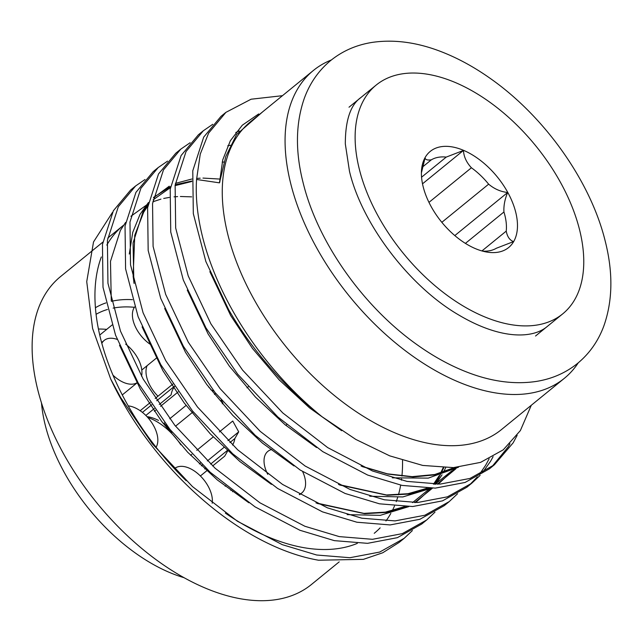 <?xml version="1.0" encoding="UTF-8"?>
<svg xmlns="http://www.w3.org/2000/svg" width="643" height="643" viewBox="0 0 643 643"><rect width="100%" height="100%" fill="white"/><g stroke="black" fill="none" stroke-linecap="round" stroke-linejoin="round"><path stroke-width="0.96" d="M41.482 402.888A147.601 85.294 50.8 0 0 183.962 577.663M212.174 503.252A26.837 15.504 50.8 0 0 202.095 477.765A26.837 15.504 50.8 0 0 179.051 466.537A26.837 15.504 50.8 0 0 174.623 468.522A26.837 15.504 50.8 0 0 174.43 468.691M156.08 447.239A26.837 15.504 50.8 0 0 151.579 422.395A26.837 15.504 50.8 0 0 128.23 405.894M112.991 375.19A26.837 15.504 50.8 0 0 133.68 384A26.837 15.504 50.8 0 0 137.763 382.28M141.54 376.203A26.837 15.504 50.8 0 0 125.666 344.126M117.155 339.391A26.837 15.504 50.8 0 0 108.619 338.427A26.837 15.504 50.8 0 0 104.198 340.412A26.837 15.504 50.8 0 0 101.827 343.322M285.862 425.369L285.854 425.377A26.837 15.504 50.8 0 0 285.862 425.369A26.837 15.504 50.8 0 0 286.601 424.685M299.284 494.419A26.837 15.504 50.8 0 0 301.768 492.98A26.837 15.504 50.8 0 0 302.652 471.608M465.403 243.392L503.935 211.981C503.573 205.784 504.819 199.282 507.665 192.49C500.696 191.743 494.354 188.97 488.64 184.171L441.829 222.325M428.961 202.384L471.415 167.775A55.017 31.788 -129.2 0 1 488.64 184.171M471.415 167.775C466.44 162.422 463.788 156.643 463.45 150.438L446.234 157.093L421.567 177.211M422.121 167.333L431.308 159.842A55.017 31.788 -129.2 0 1 446.234 157.093M431.308 159.842C427.065 160.404 425.015 159.617 425.152 157.479L421.559 172.324M431.115 206.524A62.025 35.839 -129.2 0 1 424.444 158.805A62.025 35.839 -129.2 0 1 462.51 149.915A62.025 35.839 -129.2 0 1 507.769 192.426A62.025 35.839 -129.2 0 1 500.206 251.743A62.025 35.839 -129.2 0 1 431.115 206.524M102.808 242.138L60.458 276.659A198.591 114.759 50.8 0 0 63.215 453.162A198.591 114.759 50.8 0 0 311.421 584.511L339.199 561.861M101.329 256.967A198.591 114.759 50.8 0 0 126.028 401.955A198.591 114.759 50.8 0 0 186.221 480.747M225.38 513.122A198.591 114.759 50.8 0 0 357.331 543.367M374.234 533.304A198.591 114.759 50.8 0 0 380.142 527.863M385.945 520.975A198.591 114.759 50.8 0 0 390.848 513.363M392.27 510.703A198.591 114.759 50.8 0 0 394.481 506.025M396.225 501.661A198.591 114.759 50.8 0 0 397.655 497.473M398.443 494.821A198.591 114.759 50.8 0 0 400.669 485.135M401.449 480.2A198.591 114.759 50.8 0 0 401.61 478.947M401.931 476.053A198.591 114.759 50.8 0 0 402.534 460.372M318.526 560.222L363.391 559.354L382.722 552.779L399.158 542.419L404.093 538.392L379.7 552.064L349.905 557.714L316.669 555.013L282.285 544.661L237.404 521.24L192.49 486.59L152.287 443.766L120.595 397.487L110.66 378.936A221.401 127.941 50.8 0 0 120.265 397.76A221.401 127.941 50.8 0 0 318.526 560.222M412.396 530.571L404.093 538.392M135.593 185.98L130.658 190.006L113.369 210.759L102.462 244.436L103.009 287.26L115.555 335.172L138.237 383.099L169.929 429.379L210.132 472.203L255.046 506.861L299.927 530.274L334.312 540.634L367.547 543.335L397.342 537.677L421.736 524.013L426.671 519.986L402.277 533.65L372.482 539.308L339.247 536.608L304.862 526.255L259.981 502.834L215.067 468.184L174.864 425.361L143.172 379.081L120.49 331.145L107.944 283.233L107.397 240.418L118.304 206.741L135.593 185.98L145.005 179.526M434.973 512.166L426.671 519.986M158.17 167.574L153.235 171.601L135.946 192.353L125.039 226.031L125.586 268.854L138.132 316.766L160.814 364.694L192.506 410.973L232.71 453.797L277.623 488.455L322.505 511.868L356.889 522.22L390.124 524.929L419.919 519.271L444.313 505.607L449.248 501.58L424.854 515.244L395.059 520.902L361.824 518.202L327.44 507.849L282.558 484.428L237.645 449.779L197.441 406.955L165.749 360.675L143.067 312.739L130.521 264.828L129.974 222.012L140.881 188.335L158.17 167.574L167.582 161.12M457.551 493.76L449.248 501.58M180.747 149.168L175.812 153.195L158.524 173.948L147.617 207.625L148.163 250.448L160.71 298.36L183.392 346.288L215.084 392.568L255.287 435.391L300.201 470.049L345.082 493.462L379.466 503.815L412.702 506.523L442.497 500.865L466.89 487.201L471.825 483.174L447.432 496.838L417.645 502.496L384.401 499.796L350.017 489.444L305.136 466.022L260.222 431.373L220.019 388.549L188.327 342.269L165.645 294.333L153.098 246.422L152.552 203.606L163.467 169.929L180.747 149.168L190.159 142.714M469.318 485.135L477.323 476.961M479.381 474.446L485.666 465.227L489.146 458.756M493.109 456.675L490.601 461.208L482.258 472.943M480.128 475.354L471.825 483.174M203.325 130.762L198.39 134.789L181.101 155.542L170.194 189.219L170.741 232.043L183.287 279.954L205.969 327.882L237.661 374.162L277.864 416.985L322.778 451.643L367.659 475.056L402.044 485.409L435.279 488.117L465.074 482.459L489.468 468.795L494.403 464.768L470.009 478.432L440.222 484.091L406.979 481.39L372.594 471.038L327.713 447.616L282.799 412.959L242.596 370.135L210.904 323.863L188.222 275.927L175.676 228.016L175.129 185.2L186.044 151.523L203.333 130.762L212.745 124.308M491.895 466.73L508.243 446.821L509.979 443.758M517.165 435.295L513.178 442.802L494.403 464.768M220.975 116.383L203.686 137.136L192.771 170.813L193.318 213.637L205.864 261.548L228.546 309.476C251.847 350.009 283 385.76 322.022 416.72A221.401 127.941 50.8 0 1 230.917 307.547A221.401 127.941 50.8 0 1 196.565 179.477L200.254 154.095L208.621 133.117L225.902 112.356L251.091 99.215L282.454 95.686M331.402 59.944A198.591 114.759 50.8 0 0 313.406 70.457L250.593 121.664A198.591 114.759 50.8 0 0 253.35 298.159A198.591 114.759 50.8 0 0 501.556 429.508L564.361 378.309A198.591 114.759 50.8 0 0 578.29 362.789M313.406 70.457A198.591 114.759 50.8 0 0 316.163 246.96A198.591 114.759 50.8 0 0 564.361 378.309M378.229 216.249A147.601 85.294 50.8 0 0 562.705 313.872A147.601 85.294 50.8 0 0 560.656 182.692A147.601 85.294 50.8 0 0 376.179 85.069A147.601 85.294 50.8 0 0 378.229 216.249M531.295 405.259L520.372 430.569L503.276 449.811L480.594 462.365L453.46 467.614L422.708 465.428L389.722 455.855L355.82 439.426L322.022 416.72M503.935 211.981A55.017 31.788 -129.2 0 1 506.234 231.118L481.92 250.947M506.234 231.118C507.311 236.769 509.754 240.265 513.572 241.591L496.348 248.254A55.017 31.788 -129.2 0 1 482.443 251.091M454.802 235.587L507.665 192.49M422.507 183.818L463.45 150.438M196.565 179.477L219.48 182.845L225.83 156.466L236.616 134.475L262.842 111.681M120.474 227.871A198.591 114.759 50.8 0 0 106.826 245.087M112.469 212.407L93.524 241.945L86.733 281.642L92.584 328.469L110.66 378.936M227.252 450.534L210.639 464.085M205.704 468.104L204.675 468.94M201.347 465.845L202.416 464.977M207.351 460.951L223.925 447.44M229.929 442.545L234.856 438.526A41.594 24.04 -129.2 0 1 232.565 445.069M234.856 438.526L238.706 431.855L232.75 421.02L219.359 431.935M213.227 436.927L196.774 450.341M191.839 454.368L190.649 455.332M222.269 403.78L222.968 403.217L221.184 399.978M186.076 405.436L169.704 418.786M164.769 422.805L163.844 423.56A41.594 24.04 50.8 0 0 162.735 422.837M158.508 420.409A41.594 24.04 50.8 0 0 147.737 416.728M154.392 411.303L155.598 410.314M160.533 406.296L178.175 391.909M145.84 415.45L154.344 408.522M159.279 404.495L171.102 394.858A41.594 24.04 -129.2 0 1 174.542 386.644M227.694 450.936L224.68 456.168L212.656 465.966M207.721 469.993L200.383 475.973M172.838 384.104L155.196 398.483M150.261 402.51L140.182 410.724M215.751 393.403L214.473 394.448M193.173 411.809L175.531 426.188M170.596 430.215L169.406 431.188L172.244 432.233M213.87 391.048L210.719 389.714M163.844 423.56C167.067 425.642 168.916 428.182 169.398 431.18A46.473 26.853 -129.2 0 0 147.745 417.46M238.706 431.855L227.952 440.624M200.439 463.056L199.338 463.949M232.726 491.131A26.837 15.504 50.8 0 0 232.541 491.742M271.748 449.497A26.837 15.504 50.8 0 0 267.85 451.378A26.837 15.504 50.8 0 0 267.729 474.293M157.977 396.217A26.837 15.504 -129.2 0 1 147.126 365.658M134.684 306.912A26.837 15.504 50.8 0 0 149.859 344.061M211.459 390.028A147.601 85.294 50.8 0 0 208.654 387.03M106.69 329.377A147.601 85.294 50.8 0 0 98.435 329.039M169.414 431.196A46.473 26.853 -129.2 0 1 180.836 444.811M113.112 308.11A147.601 85.294 -129.2 0 1 113.634 308.013A147.601 85.294 -129.2 0 1 133.848 307.241M132.426 299.662A152.97 88.396 50.8 0 0 114.526 300.683A152.97 88.396 50.8 0 0 111.4 301.342M96.072 314.298A147.601 85.294 -129.2 0 1 107.477 309.476M219.48 182.845L222.767 159.81L230.331 140.777L242.298 125.208L258.679 113.94M341.666 430.706L309.524 407.863L279.126 379.804L252.386 348.337L230.7 315.584L209.843 271.659M235.764 132.506L239.22 130.955M458.499 467.228L428.278 478.119L392.318 477.829M316.581 447.552L285.106 424.766L255.432 397.044L229.334 366.108L208.115 333.99L187.266 290.065M227.759 145.8L230.363 145.246M455.975 467.453L438.221 484.163M431.34 488.23L402.831 496.943L369.741 496.235M294.004 465.958L262.529 443.172L232.854 415.45L206.757 384.514L185.538 352.396L164.68 308.471M222.205 162.084L224.142 162.052M443.774 467.726L438.438 478.368L434.612 484.219M431.525 488.23L415.643 502.569M408.763 506.636L380.254 515.348L347.156 514.641M271.426 484.364L239.952 461.578L210.277 433.856L184.179 402.92L162.96 370.802L142.103 326.877M129.283 254.057L132.731 232.412L140.013 214.4L148.461 202.489M153.613 197.337L170.604 186.55M175.193 184.758L191.759 181.037M219.52 181.856L219.946 181.921M248.849 502.77L217.374 479.983L187.692 452.262L161.602 421.326L140.383 389.208L119.526 345.283M456.956 467.373L436.501 474.727L413.168 476.977L388.034 474.132L362.29 466.617M455.935 468.731L437.272 484.187M429.219 488.238L409.422 494.001L387.295 495.295L339.713 485.023M445.655 467.766L443.517 472.139M442.054 474.807L435.761 484.211M432.409 488.214L414.687 502.593M406.641 506.644L386.845 512.407L364.71 513.701L317.136 503.429M133.848 282.365L133.061 242.958L142.955 212.005L148.187 204M153.516 197.827L169.238 186.205M175.402 183.384L191.895 179.011M196.613 178.441L200.198 178.183M202.955 178.079L219.689 179.051M111.271 300.771L110.483 261.363L120.378 230.411L125.61 222.406M130.939 216.233L148.22 203.815M152.825 201.789L160.935 199.129M163.732 198.446L169.318 197.417M174.036 196.846L177.621 196.589M180.37 196.493L191.686 196.862M105.902 302.917A152.97 88.396 50.8 0 0 95.429 307.724M303.174 182.99C295.201 151.732 295.563 123.544 304.276 98.427C309.854 83.108 318.663 70.465 330.719 60.498C342.655 50.893 356.503 44.857 372.257 42.39C394.191 39.191 417.275 42.325 441.508 51.794C458.041 58.232 474.333 67.145 490.392 78.518C544.549 116.479 590.459 181.093 605.151 240.868C613.229 272.519 612.747 301.004 603.721 326.314C598.127 341.248 589.422 353.594 577.607 363.359C565.671 372.964 551.823 379 536.069 381.468C514.135 384.667 491.051 381.532 466.81 372.064C450.277 365.626 433.985 356.712 417.934 345.331C363.777 307.378 317.867 242.765 303.174 182.99M547.426 326.331C533.425 338.548 501.283 340.316 458.572 314.885C409.036 286.103 361.76 223.523 349.487 171.295L345.315 143.911C345.339 120.281 350.531 104.817 360.9 97.527M137.771 382.288L122.274 394.923M156.892 357.701L141.781 370.022M301.768 492.98L299.71 494.652M220.967 116.383L225.902 112.356M535.539 336.016L562.705 313.872M349.012 107.212L376.179 85.069M107.743 238.111L123.271 225.46M454.488 467.557L434.74 474.518L412.147 476.64L387.351 473.811L361.101 466.062M451.796 470.885L435.126 484.211M427.113 488.214L407.992 493.72L386.475 494.965L338.515 484.468M443.172 467.71L440.608 473.039M439.145 475.707L433.495 484.211M430.175 488.238L412.549 502.617M404.535 506.62L385.414 512.125L363.898 513.371L315.938 502.874M134.122 283.523L133.133 276.241L134.757 235.25L143.727 212.118L147.866 205.945M153.147 199.828L170.435 187.595M175.073 185.626L191.727 181.511M142.424 412.396L151.772 404.769M156.715 400.75L174.349 386.363M231.392 490.103L230.869 490.521M225.789 485.666L225.146 486.196M248.246 386.781L246.984 387.817M112.019 325.036L99.737 335.051M104.198 340.412L101.61 342.518"/></g></svg>
